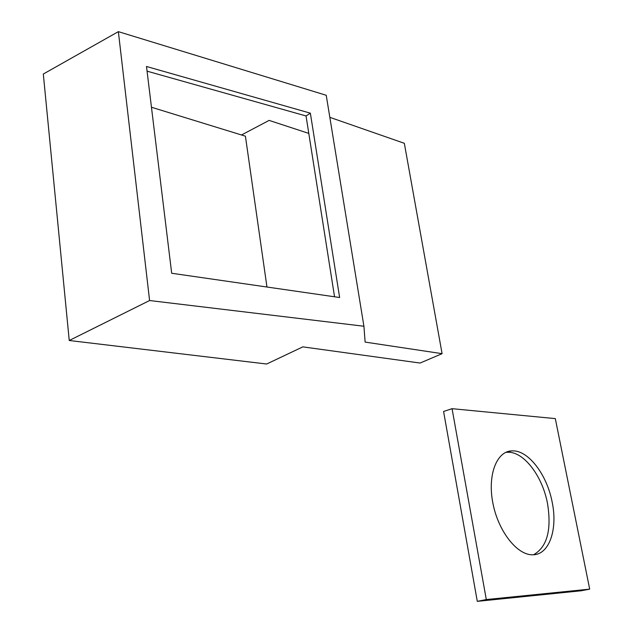 <?xml version="1.0" encoding="UTF-8"?>
<svg xmlns="http://www.w3.org/2000/svg" width="633" height="633" viewBox="0 0 633 633"><rect width="100%" height="100%" fill="white"/><g stroke="black" fill="none" stroke-linecap="round" stroke-linejoin="round"><path stroke-width="0.95" d="M477.29 601.35L581.102 590.787L589.687 589.133L486.31 599.554L477.29 601.35L443.583 411.474L452.057 408.681L486.31 599.554M533.461 554.769C549.476 554.279 557.808 528.99 552.198 502.285C547.197 475.549 529.386 451.384 513.6 450.878L511.448 450.886C496.375 451.614 487.315 475.581 492.957 503.52C498.393 531.475 517.264 555.347 532.749 554.793L533.461 554.769M589.687 589.133L555.307 418.611L452.057 408.681M533.564 554.761C547.126 547.047 551.77 529.948 547.505 503.464C542.552 476.799 524.741 452.714 508.916 452.231L505.814 452.342M146.492 66.489L171.685 273.258L339.628 297.518L310.36 113.165L146.492 66.489M326.232 95.282L363.92 326.24L149.594 300.533L69.242 340.499L43.313 74.029L118.363 31.65L326.232 95.282M329.833 117.334L404.329 143.295L442.087 353.673L365.122 342.089L363.92 326.24M334.548 296.782L306.04 115.958L310.36 113.165M308.793 133.405L269.104 120.397L241.505 134.979M149.594 300.533L118.363 31.65M442.087 353.673L420.09 363.049L302.827 346.868L266.651 364.015L69.242 340.499M306.04 115.958L147.062 71.165M266.96 287.018L245.414 136.182L151.461 107.246M506.772 452.247L511.448 450.886"/></g></svg>
